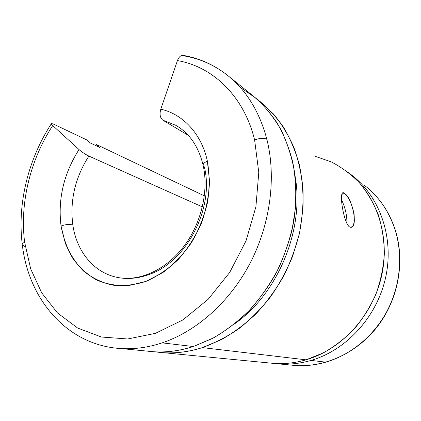 <?xml version="1.0" encoding="UTF-8"?>
<svg xmlns="http://www.w3.org/2000/svg" width="421" height="421" viewBox="0 0 421 421"><rect width="100%" height="100%" fill="white"/><g stroke="black" fill="none" stroke-linecap="round" stroke-linejoin="round"><path stroke-width="0.63" d="M52.714 125.558C30.254 159.933 19.64 203.138 24.644 242.228L30.675 268.851L41.69 292.821L57.488 312.94L77.622 328.033L101.387 337.016L127.752 338.979L155.407 333.353L182.767 319.997L208.1 299.352L229.682 272.461L245.99 240.944L255.894 206.864L258.778 172.484L254.616 140.035C259.82 138.025 263.909 137.788 266.877 139.335C259.331 111.081 245.811 89.426 226.314 74.375C245.811 89.426 259.331 111.081 266.877 139.335C263.909 137.788 259.82 138.025 254.616 140.035L258.778 172.484L255.894 206.864L245.99 240.944L229.682 272.461L208.1 299.352L182.767 319.997L155.407 333.353L127.752 338.979L101.387 337.016L77.622 328.033L57.488 312.94L41.69 292.821L30.675 268.851L24.644 242.228C22.608 243.18 21.845 244.133 22.35 245.085C21.845 244.133 22.608 243.18 24.644 242.228C19.64 203.138 30.254 159.933 52.714 125.558L79.022 149.55C82.111 152.213 85.4 154.391 88.878 156.08C75.075 177.767 69.728 200.733 72.833 224.977C76.638 251.4 93.815 272.829 117.506 277.439C127.868 279.491 138.593 278.434 149.671 274.281C186.808 261.415 214.484 207.795 204.369 166.921L203.275 165.906C202.643 164.269 204.001 162.648 207.358 161.038C201.438 133.657 182.94 114.165 160.785 109.181C159.401 114.291 160.085 117.954 162.827 120.169L175.841 125.342L162.827 120.169C160.085 117.954 159.401 114.291 160.785 109.181L177.436 60.587C212.747 66.634 243.975 96.004 254.616 140.035C243.975 96.004 212.747 66.634 177.436 60.587L160.785 109.181C182.94 114.165 201.438 133.657 207.358 161.038C204.001 162.648 202.643 164.269 203.275 165.906C208.942 192.113 200.796 225.172 182.556 248.074C164.269 270.998 138.42 281.66 117.506 277.439C93.815 272.829 76.638 251.4 72.833 224.977C69.123 224.114 65.197 224.467 61.056 226.045L65.339 243.27C69.807 253.947 75.854 263.199 83.479 271.019C91.91 277.807 101.435 282.491 112.049 285.064C123.095 286.285 134.425 285.054 146.034 281.381L162.89 272.54C173.631 264.467 183.156 254.51 191.455 242.68C198.786 230.024 204.148 216.589 207.537 202.364C209.663 188.061 209.605 174.289 207.358 161.038L209.547 181.198C208.984 195.355 206.264 209.379 201.391 223.277C195.36 236.707 187.677 248.758 178.346 259.415C168.305 268.966 157.533 276.287 146.034 281.381L128.773 285.575C117.364 286.075 106.676 284.238 96.714 280.065C87.4 274.681 79.458 267.498 72.896 258.515C67.249 248.722 63.303 237.897 61.056 226.045C65.197 224.467 69.123 224.114 72.833 224.977C69.728 200.733 75.075 177.767 88.878 156.08L202.406 206.906L88.878 156.08C85.4 154.391 82.111 152.213 79.022 149.55C63.739 173.62 57.751 199.122 61.056 226.045C57.751 199.122 63.739 173.62 79.022 149.55L52.714 125.558C51.362 124.3 50.962 123.616 51.515 123.506L53.904 124.279L86.858 139.956L53.904 124.279M184.787 56.035C199.796 58.651 213.636 64.766 226.314 74.375C213.336 64.524 199.154 58.224 183.772 55.477C181.135 54.883 179.02 56.588 177.436 60.587M240.191 87.331L256.005 98.246C265.693 107.218 274.087 117.822 281.186 130.063C287.411 143.124 291.9 157.307 294.653 172.615C296.331 188.376 296.063 204.506 293.847 220.999C290.516 237.449 285.343 253.395 278.328 268.83C270.356 283.717 260.957 297.3 250.137 309.572C238.67 320.897 226.409 330.369 213.352 337.979L193.339 346.536L162.185 342.862C148.192 347.467 134.515 349.372 121.148 348.577L115.57 348.088L121.148 348.577C134.515 349.372 148.192 347.467 162.185 342.862C196.554 331.348 229.887 301.931 250.248 262.899C270.471 223.809 276.402 177.315 266.877 139.335C276.402 177.315 270.471 223.809 250.248 262.899C229.887 301.931 196.554 331.348 162.185 342.862L193.339 346.536L212.279 338.547C224.656 331.516 236.36 322.807 247.385 312.414C257.857 301.162 267.119 288.669 275.16 274.939C282.37 260.667 287.985 245.817 291.995 230.382L295.589 207.127C296.368 191.644 295.437 176.678 292.784 162.227C289.201 148.266 284.133 135.42 277.581 123.695C270.282 112.739 261.899 103.292 252.426 95.351L226.314 74.375M235.255 323.391C278.523 292.69 304.636 228.756 295.132 176.315C304.636 228.756 278.523 292.69 235.255 323.391M315.05 156.27L331.295 161.906C341.636 167.274 351.04 174.257 359.497 182.856C367.249 192.297 373.527 202.959 378.332 214.831C382.157 227.245 384.168 240.202 384.357 253.716C383.457 267.319 380.705 280.649 376.1 293.705C370.491 306.367 363.344 317.966 354.666 328.496C345.257 338.221 334.9 346.304 323.602 352.751L306.009 359.829L202.417 347.609L221.283 339.689C233.597 332.701 245.211 324.038 256.131 313.698C266.488 302.494 275.608 290.064 283.48 276.408C290.511 262.22 295.921 247.474 299.71 232.16L302.952 209.126C303.483 193.818 302.294 179.051 299.384 164.827C295.542 151.107 290.232 138.53 283.444 127.095C275.923 116.443 267.34 107.318 257.694 99.714L260.057 101.482L273.508 114.033C281.565 123.811 288.332 134.894 293.826 147.282C298.478 160.301 301.536 174.131 302.988 188.771C303.473 203.701 302.246 218.783 299.299 234.013L292.584 256.363C286.59 270.85 279.186 284.428 270.361 297.094C260.852 309.056 250.384 319.56 238.97 328.606C227.177 336.7 214.989 343.036 202.417 347.609L306.009 359.829C341.863 349.435 373.143 315.303 381.789 275.008C390.462 234.702 375.758 193.413 347.757 171.931M349.598 226.977C343.178 222.714 337.884 186.577 344.615 193.565C348.709 197.075 351.856 203.817 354.056 213.789C354.85 223.551 353.361 227.945 349.598 226.977L350.814 227.351C358.545 227.708 352.177 197.438 344.615 193.565L343.283 192.997C338.616 191.366 343.757 223.535 349.598 226.977M395.503 231.161L395.745 231.513L395.503 231.161C403.144 256.747 400.055 286.706 386.804 311.572C373.438 336.379 350.598 354.95 325.796 362.16C315.692 365.044 305.63 366.165 295.6 365.528C305.63 366.165 315.692 365.044 325.796 362.16C350.598 354.95 373.438 336.379 386.804 311.572C400.055 286.706 403.144 256.747 395.503 231.161C389.52 212.095 379.237 196.875 364.649 185.498C379.237 196.875 389.52 212.095 395.503 231.161M311.03 360.418L325.796 362.16L311.03 360.418C346.636 350.146 377.579 316.239 385.883 276.323C394.214 236.391 379.205 195.623 351.119 174.668L352.035 175.368C379.721 196.612 394.261 237.312 385.747 276.976C377.253 316.629 346.436 350.198 311.03 360.418C300.526 363.455 290.085 364.639 279.697 363.986L274.082 363.444C286.248 365.007 298.563 363.997 311.03 360.418M341.852 194.276L344.615 193.565L341.852 194.276M341.494 199.696C345.262 207.521 347.067 215.457 346.893 223.514C347.067 215.457 345.262 207.521 341.494 199.696M188.24 135.304L162.827 120.169L188.24 135.304M204.39 195.876L96.588 144.587L99.866 147.497L90.157 142.903L86.858 139.956L90.157 142.903L99.866 147.497L96.588 144.587L204.39 195.876M177.504 126.332L175.841 125.342C189.371 133.104 198.454 146.334 203.085 165.037M202.417 347.609C189.282 351.782 176.373 353.482 163.701 352.714L155.349 351.845C170.573 354.108 186.261 352.698 202.417 347.609M95.904 145.624L96.588 144.587L95.904 145.624M163.701 352.714L274.297 363.46C284.807 364.123 295.374 362.913 306.009 359.829M24.539 246.29L22.35 245.085C28.644 299.315 67.002 345.515 121.148 348.577L154.075 351.777C166.911 352.551 179.999 350.809 193.339 346.536C177.404 351.603 161.922 353.114 146.892 351.077M279.697 363.986L295.6 365.528C325.465 367.454 357.55 352.677 377.926 325.912C398.224 299.11 405.002 262.246 395.708 231.397C389.704 212.279 379.353 196.981 364.649 185.498M342.583 193.176L343.283 192.997M22.234 244.191C17.245 203.643 28.196 159.322 51.283 123.858"/></g></svg>
